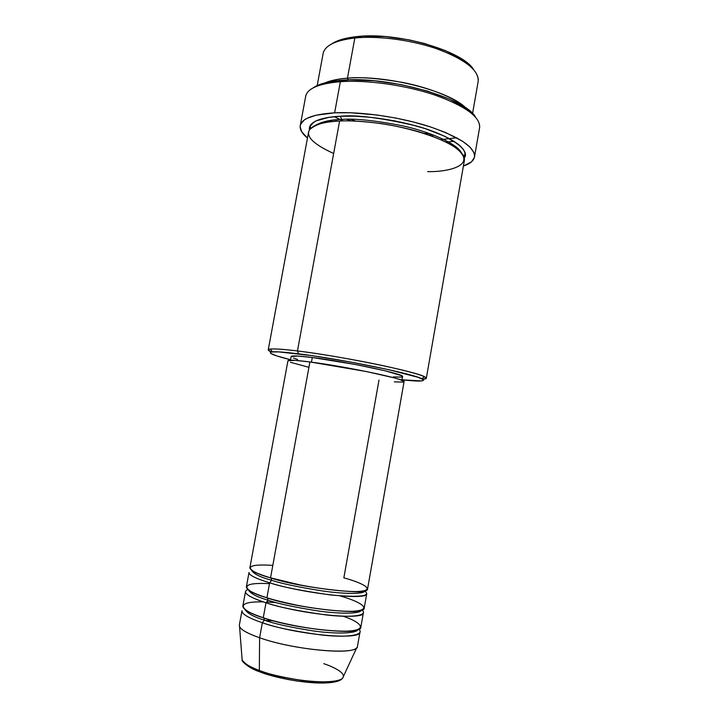 <?xml version="1.0" encoding="UTF-8"?>
<svg xmlns="http://www.w3.org/2000/svg" width="719" height="719" viewBox="0 0 719 719"><rect width="100%" height="100%" fill="white"/><g stroke="black" fill="none" stroke-linecap="round" stroke-linejoin="round"><path stroke-width="1.08" d="M260.566 672.139L259.739 671.816L259.334 670.459C250.814 667.583 245.08 664.077 242.141 659.925C243.534 663.152 249.268 666.666 259.334 670.459L259.613 637.762C247.821 633.628 241.144 629.916 239.571 626.635L242.141 659.925C240.784 660.707 249.187 668.535 259.739 671.816L260.566 672.139C270.191 676.246 304.38 684.551 328.529 682.771M271.683 580.323L271.063 577.995L271.683 580.323C281.623 583.585 298.403 587.108 322.004 590.883C345.354 594.289 365.135 594.164 364.812 590.802C365.135 594.164 345.354 594.289 322.004 590.883C298.403 587.108 281.623 583.585 271.683 580.323L269.634 582.812L271.683 580.323C260.278 577.186 253.654 573.897 251.821 570.473C253.654 573.897 260.278 577.186 271.683 580.323M287.933 360.776L294.853 360.354L309.907 361.945L270.542 577.842L309.907 361.945C295.716 360.138 288.391 359.743 287.933 360.758L249.897 567.704C249.7 570.221 256.584 573.6 270.542 577.842L300.174 584.96C318.122 588.501 341.893 591.647 356.408 591.557C380.594 590.587 358.278 581.599 343.853 577.86L379.003 380.054M364.821 590.703L364.812 590.802C368.712 594.2 305.71 589.203 271.27 578.157C257.905 573.879 251.425 571.317 251.821 570.473L251.875 570.392M364.785 590.901C371.283 596.222 359.994 597.588 330.938 594.99C302.187 590.928 281.749 586.875 269.634 582.812C255.685 578.516 248.81 575.065 249.017 572.468L246.383 586.794C246.132 589.634 252.971 593.292 266.902 597.768C273.732 599.943 283.61 602.387 296.534 605.119C314.5 608.714 338.325 611.716 352.921 611.276C377.259 609.622 355.033 599.988 340.608 596.096M268.061 600.212L267.495 597.947L268.061 600.212C277.867 603.627 294.431 607.187 317.762 610.889C340.86 614.206 361.064 613.792 361.387 610.116C361.064 613.792 340.86 614.206 317.762 610.889C294.431 607.187 277.867 603.627 268.061 600.212L265.994 602.756L268.061 600.212C256.989 597.022 250.401 593.543 248.298 589.769C250.401 593.543 256.989 597.022 268.061 600.212M361.783 609.982C368.775 614.934 354.44 618.178 326.633 615.006C298.142 611.078 277.929 606.989 265.994 602.756C252.072 598.226 245.242 594.496 245.512 591.566L242.869 605.928C242.555 609.101 249.358 613.046 263.262 617.738C275.44 622.142 314.625 631.165 344.518 631.228C372.523 630.572 357.783 620.83 343.08 616.237M264.421 620.164L263.918 617.954L264.421 620.164C274.047 623.697 290.323 627.283 313.25 630.923C335.971 634.158 356.669 633.556 357.882 629.61C356.669 633.556 335.971 634.158 313.25 630.923C290.323 627.283 274.047 623.697 264.421 620.164L262.345 622.744L264.421 620.164C253.816 616.956 247.273 613.325 244.793 609.263C247.273 613.325 253.816 616.956 264.421 620.164M358.808 629.224C365.063 634.526 349.695 638.104 322.139 635.066C293.999 631.255 274.065 627.139 262.345 622.744C248.45 617.989 241.665 613.981 241.988 610.719L239.346 625.108C238.969 628.622 245.727 632.837 259.613 637.762L262.345 622.744L259.613 637.762C294.925 650.488 358.925 655.656 357.46 646.354L360.003 631.947C361.567 640.611 297.711 635.012 262.345 622.744M323.631 51.768C326.615 44.659 337.013 40.066 354.827 37.999L356.678 36.624C345.318 37.855 336.95 40.309 331.576 43.994M427.634 171.607C447.146 172.201 481.065 165.496 453.446 146.173C436.307 135.783 405.076 127.038 380.639 123.506C362.969 121.304 349.299 120.468 339.611 120.999L297.459 350.953L298.565 353.829C340.213 358.871 413.272 373.772 421.756 378.742C426.601 381.412 420.013 381.771 401.984 379.812L421.72 380.935L423.554 380.288L423.374 379.749L418.287 377.367L388.898 369.719L351.016 362.106L311.956 355.653L278.756 351.888L271.342 351.995L270.371 352.319L270.686 353.371L276.464 355.806L290.521 359.752C272.95 355.312 266.893 352.678 272.366 351.861C276.456 351.51 285.182 352.175 298.565 353.829L297.459 350.953C283.663 349.272 274.676 348.634 270.497 349.039C267.243 349.407 267.54 350.387 271.405 351.986L268.25 349.847C268.807 348.32 278.541 348.688 297.459 350.953L339.611 120.999C320.35 122.122 310.006 125.852 308.559 132.179L268.25 349.847M305.827 95.69C308.029 88.167 319.542 83.503 340.348 81.687L342.244 80.213C328.502 81.301 318.814 83.862 313.16 87.898M331.899 121.574L329.814 120.576L331.899 121.574M335.162 119.902L336.483 120.495M472.563 113.53L478.171 81.427C479.034 70.696 465.993 60.081 439.066 49.593C413.083 40.201 378.706 35.519 354.827 37.999L347.457 78.2C339.323 78.668 331.89 80.204 325.159 82.811C330.605 80.465 338.038 78.928 347.457 78.2L348.436 79.899L347.457 78.2C359.329 76.789 377.754 78.209 402.739 82.46C427.41 87.179 455.46 97.73 466.065 108.165C450.256 91.187 386.058 74.623 347.457 78.2L354.827 37.999C335.449 40.318 324.889 45.495 323.128 53.53L317.187 85.579M432.874 134.795L428.596 134.875L432.874 134.795L432.919 136.43M340.68 120.963L341.498 119.453C354.161 118.302 374.248 120.361 401.75 125.627C428.875 131.415 456.223 143.225 461.23 152.41C456.223 143.225 428.875 131.415 401.75 125.627C374.248 120.361 354.161 118.302 341.498 119.453L340.5 116.244C356.067 114.609 381.061 117.781 415.465 125.735C449.105 134.66 470.801 150.1 464.357 157.901L465.247 153.884L464.6 151.583L463.171 149.166L457.994 144.088L444.675 136.233L425.63 128.782L410.603 124.441L394.479 120.855L369.934 117.242L354.44 116.181L340.482 116.235L341.498 119.453C330.174 119.66 321.096 121.835 314.257 125.969C321.096 121.835 330.174 119.66 341.498 119.453L340.68 120.963M269.472 583.666C232.039 581.68 248.415 592.896 266.902 597.768L269.634 582.812L266.902 597.768C302.339 609.281 365.962 615.608 364.218 607.995L366.744 593.651C368.595 600.635 305.117 593.885 269.634 582.812M291.105 356.57L297.828 356.058L312.298 357.514L311.453 362.151L312.298 357.514C298.628 355.824 291.572 355.501 291.114 356.552L290.44 360.21M474.495 156.958L479.609 127.569C480.373 116.999 465.526 106.187 435.085 95.115C405.696 85.175 366.933 79.737 340.348 81.687C318.966 83.575 307.408 88.437 305.692 96.274L300.245 125.6C301.827 118.464 313.295 114.213 334.632 112.829L340.348 81.687L334.632 112.829C361.154 111.463 399.98 117.044 429.504 126.607C460.097 137.203 475.088 147.314 474.495 156.958C473.704 160.795 470.001 163.833 463.387 166.08L471.475 161.838L474.36 157.56L474.567 155.151L473.92 152.581L469.992 147.071L462.596 141.248L445.429 132.449L430.537 126.939L413.614 122.032L395.441 117.979L376.882 114.977L350.306 112.73L334.632 112.829L315.875 115.256L307.229 118.24L304.164 120.073L300.614 124.315L300.129 126.679L301.665 131.73L307.48 138.021C302.052 133.617 299.643 129.474 300.245 125.6M273.813 620.937L265.14 620.398M263.325 601.884C228.849 601.21 245.691 612.849 263.262 617.738L265.994 602.756L263.262 617.738C298.637 629.853 362.448 635.605 360.848 627.148L363.374 612.777C365.081 620.596 301.414 614.421 265.994 602.756C254.265 599.152 239.733 592.789 247.974 589.508M310.976 607.78L309.188 607.429L310.976 607.78M298.16 605.443L296.363 605.155L298.16 605.443M323.784 663.655C333.077 666.837 346.576 672.93 342.702 678.017L356.723 647.711C352.238 655.351 292.354 649.545 259.613 637.762L259.334 670.459C287.223 681.235 338.263 685.593 342.702 678.017L343.475 676.363M245.395 663.934L248.72 666.576M268.645 674.826L287.483 679.41L297.432 681.1L316.243 682.942M330.983 682.511L336.07 681.486M332.502 43.383L340.24 39.887L345.12 38.52L363.239 36.13L385.249 36.561L408.931 39.842L424.426 43.473L445.429 50.627L461.931 59.12L469.678 65.096L472.473 68.08M315.407 86.487L323.918 83.143L329.329 81.876L349.623 79.863L374.464 80.789L401.319 84.635L427.32 91.016L449.699 99.213L466.28 108.317L470.262 111.391L475.529 117.116C465.57 97.946 388.314 75.881 342.244 80.213L340.348 81.687C366.654 79.755 404.896 85.049 434.186 94.818C464.546 105.675 479.717 116.397 479.69 126.975M456.718 137.778L440.828 139.621M341.327 120.064L343.224 120.891L341.327 120.064M446.229 142.137L453.959 141.275L446.229 142.137M310.806 128.342L310.015 126.517L313.763 122.176C318.966 118.905 327.882 116.927 340.5 116.244C325.869 116.829 307.939 120.415 309.413 130.022L309.799 126.337L311.066 124.378L315.893 120.954L328.664 117.386L340.482 116.235C365.396 115.013 402.092 120.63 428.722 129.824C443.956 135.253 454.678 140.852 460.879 146.613C463.683 149.507 465.067 152.104 465.013 154.405L463.638 155.843M426.322 378.284L422.619 379.192C426.789 379.039 427.419 378.221 424.498 376.747C415.924 371.534 340.429 356.058 297.459 350.953C320.845 353.838 355.734 359.824 382.93 365.638C411.223 371.831 425.684 376.046 426.322 378.284L464.411 160.22C464.878 151.718 451.469 142.775 424.174 133.401C397.877 124.953 363.365 119.929 339.611 120.999C326.084 121.196 316.126 124.028 309.763 129.51C305.278 136.179 313.25 144.168 333.652 153.498M297.576 359.473L293.496 358.089M401.903 380.27L402.55 376.603C405.813 374.338 346.98 361.756 312.298 357.514L355.537 364.515L385.788 370.941L401.535 375.686L402.559 376.585L401.427 377.098L393.23 376.927M308.505 367.202L290.467 362.295M309.907 361.945L366.636 371.579L394.174 377.861L399.701 379.479L404.069 381.645C407.466 379.497 346.037 366.501 309.907 361.945M402.883 382.122L394.318 381.843M272.807 565.404C235.508 562.887 252.036 573.151 270.542 577.842C306.033 588.762 369.467 595.656 367.58 588.879L404.069 381.654M334.263 116.676L340.114 119.525M350.962 120.909L346.909 119.318L350.962 120.909M473.578 69.536C462.676 50.716 396.672 31.618 356.678 36.624L354.827 37.999C377.96 35.608 410.953 39.887 436.649 48.739C463.333 58.616 477.227 68.898 478.315 79.602M276.482 602.657L267.243 602.019M259.334 670.459L259.739 671.816C287.456 682.367 336.843 687.445 342.702 678.017C339.674 682.115 320.359 682.996 300.982 680.255C281.435 677.127 267.558 673.865 259.334 670.459M248.397 589.841L250.94 591.656C251.174 592.24 256.746 594.379 267.657 598.091C300.515 609.11 361.549 614.206 361.271 610.152M245.44 609.775C247.327 611.743 253.528 614.502 264.044 618.07C294.718 628.748 352.265 634.23 357.091 629.871M270.497 349.039L272.366 351.861M350.746 119.318L355.635 121.071M424.165 133.401L429.351 133.464M424.498 376.747L421.756 378.742"/></g></svg>
